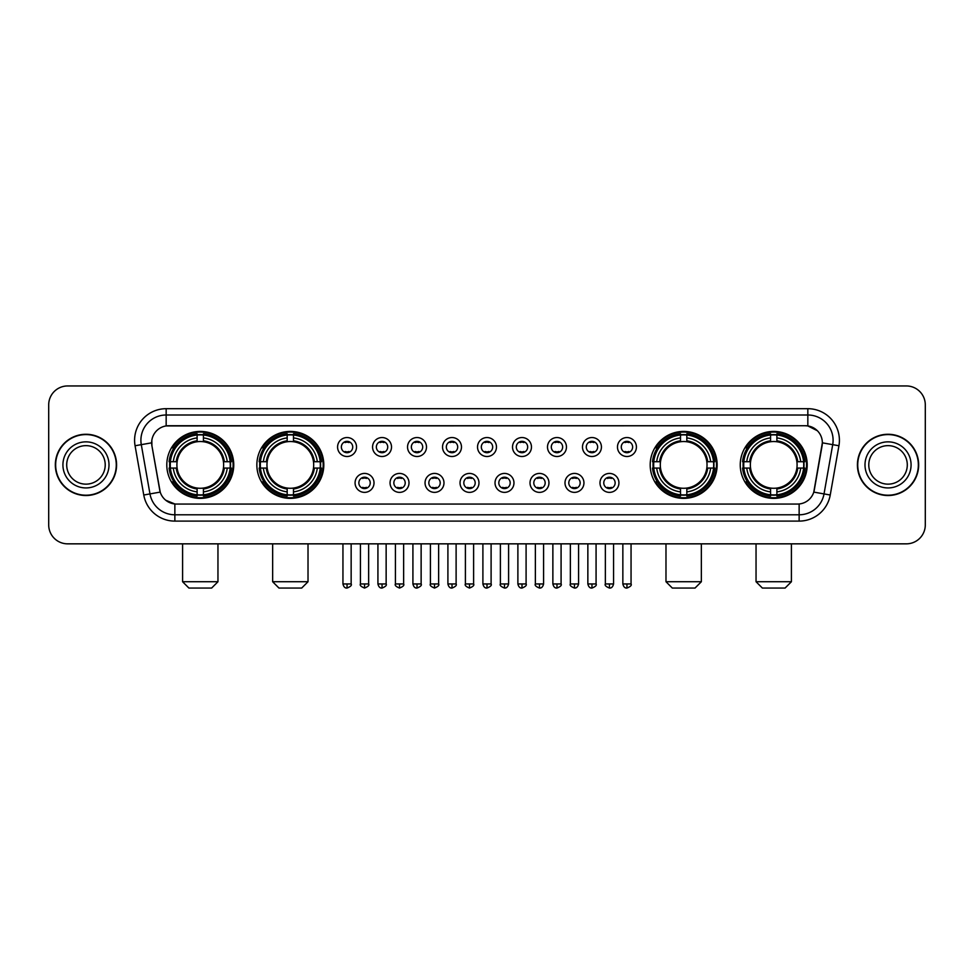 <?xml version="1.0" encoding="UTF-8"?>
<svg xmlns="http://www.w3.org/2000/svg" width="974" height="974" viewBox="0 0 974 974"><rect width="100%" height="100%" fill="white"/><g stroke="black" fill="none" stroke-linecap="round" stroke-linejoin="round"><path stroke-width="1.46" d="M256.856 464.89A33.469 33.469 0 0 0 290.337 498.371A33.469 33.469 0 0 0 323.806 464.89A33.469 33.469 0 0 0 290.337 431.421A33.469 33.469 0 0 0 256.856 464.89M650.194 464.89A33.469 33.469 0 0 0 683.663 498.371A33.469 33.469 0 0 0 717.144 464.89A33.469 33.469 0 0 0 683.663 431.421A33.469 33.469 0 0 0 650.194 464.89M740.252 464.89A33.469 33.469 0 0 0 773.721 498.371A33.469 33.469 0 0 0 807.202 464.89A33.469 33.469 0 0 0 773.721 431.421A33.469 33.469 0 0 0 740.252 464.89M166.798 464.89A33.469 33.469 0 0 0 200.279 498.371A33.469 33.469 0 0 0 233.748 464.89A33.469 33.469 0 0 0 200.279 431.421A33.469 33.469 0 0 0 166.798 464.89M374.016 482.897A9.472 9.472 0 0 1 364.544 492.369A9.472 9.472 0 0 1 355.072 482.897A9.472 9.472 0 0 1 364.544 473.425A9.472 9.472 0 0 1 374.016 482.897M358.858 482.897A5.686 5.686 0 0 0 364.544 488.583A5.686 5.686 0 0 0 370.23 482.897A5.686 5.686 0 0 0 364.544 477.211A5.686 5.686 0 0 0 358.858 482.897M409.007 482.897A9.472 9.472 0 0 1 399.535 492.369A9.472 9.472 0 0 1 390.05 482.897A9.472 9.472 0 0 1 399.535 473.425A9.472 9.472 0 0 1 409.007 482.897M393.849 482.897A5.686 5.686 0 0 0 399.535 488.583A5.686 5.686 0 0 0 405.208 482.897A5.686 5.686 0 0 0 399.535 477.211A5.686 5.686 0 0 0 393.849 482.897M443.986 482.897A9.472 9.472 0 0 1 434.514 492.369A9.472 9.472 0 0 1 425.041 482.897A9.472 9.472 0 0 1 434.514 473.425A9.472 9.472 0 0 1 443.986 482.897M428.828 482.897A5.686 5.686 0 0 0 434.514 488.583A5.686 5.686 0 0 0 440.199 482.897A5.686 5.686 0 0 0 434.514 477.211A5.686 5.686 0 0 0 428.828 482.897M478.977 482.897A9.472 9.472 0 0 1 469.505 492.369A9.472 9.472 0 0 1 460.032 482.897A9.472 9.472 0 0 1 469.505 473.425A9.472 9.472 0 0 1 478.977 482.897M463.819 482.897A5.686 5.686 0 0 0 469.505 488.583A5.686 5.686 0 0 0 475.19 482.897A5.686 5.686 0 0 0 469.505 477.211A5.686 5.686 0 0 0 463.819 482.897M513.968 482.897A9.472 9.472 0 0 1 504.495 492.369A9.472 9.472 0 0 1 495.023 482.897A9.472 9.472 0 0 1 504.495 473.425A9.472 9.472 0 0 1 513.968 482.897M498.81 482.897A5.686 5.686 0 0 0 504.495 488.583A5.686 5.686 0 0 0 510.181 482.897A5.686 5.686 0 0 0 504.495 477.211A5.686 5.686 0 0 0 498.81 482.897M548.959 482.897A9.472 9.472 0 0 1 539.486 492.369A9.472 9.472 0 0 1 530.014 482.897A9.472 9.472 0 0 1 539.486 473.425A9.472 9.472 0 0 1 548.959 482.897M533.801 482.897A5.686 5.686 0 0 0 539.486 488.583A5.686 5.686 0 0 0 545.172 482.897A5.686 5.686 0 0 0 539.486 477.211A5.686 5.686 0 0 0 533.801 482.897M583.95 482.897A9.472 9.472 0 0 1 574.465 492.369A9.472 9.472 0 0 1 564.993 482.897A9.472 9.472 0 0 1 574.465 473.425A9.472 9.472 0 0 1 583.95 482.897M568.792 482.897A5.686 5.686 0 0 0 574.465 488.583A5.686 5.686 0 0 0 580.151 482.897A5.686 5.686 0 0 0 574.465 477.211A5.686 5.686 0 0 0 568.792 482.897M618.928 482.897A9.472 9.472 0 0 1 609.456 492.369A9.472 9.472 0 0 1 599.984 482.897A9.472 9.472 0 0 1 609.456 473.425A9.472 9.472 0 0 1 618.928 482.897M603.77 482.897A5.686 5.686 0 0 0 609.456 488.583A5.686 5.686 0 0 0 615.142 482.897A5.686 5.686 0 0 0 609.456 477.211A5.686 5.686 0 0 0 603.77 482.897M356.521 447.017A9.472 9.472 0 0 1 347.048 456.502A9.472 9.472 0 0 1 337.576 447.017A9.472 9.472 0 0 1 347.048 437.545A9.472 9.472 0 0 1 356.521 447.017M341.363 447.017A5.686 5.686 0 0 0 347.048 452.703A5.686 5.686 0 0 0 352.734 447.017A5.686 5.686 0 0 0 347.048 441.344A5.686 5.686 0 0 0 341.363 447.017M391.511 447.017A9.472 9.472 0 0 1 382.039 456.502A9.472 9.472 0 0 1 372.567 447.017A9.472 9.472 0 0 1 382.039 437.545A9.472 9.472 0 0 1 391.511 447.017M376.354 447.017A5.686 5.686 0 0 0 382.039 452.703A5.686 5.686 0 0 0 387.725 447.017A5.686 5.686 0 0 0 382.039 441.344A5.686 5.686 0 0 0 376.354 447.017M426.502 447.017A9.472 9.472 0 0 1 417.018 456.502A9.472 9.472 0 0 1 407.546 447.017A9.472 9.472 0 0 1 417.018 437.545A9.472 9.472 0 0 1 426.502 447.017M411.345 447.017A5.686 5.686 0 0 0 417.018 452.703A5.686 5.686 0 0 0 422.704 447.017A5.686 5.686 0 0 0 417.018 441.344A5.686 5.686 0 0 0 411.345 447.017M461.481 447.017A9.472 9.472 0 0 1 452.009 456.502A9.472 9.472 0 0 1 442.537 447.017A9.472 9.472 0 0 1 452.009 437.545A9.472 9.472 0 0 1 461.481 447.017M446.323 447.017A5.686 5.686 0 0 0 452.009 452.703A5.686 5.686 0 0 0 457.695 447.017A5.686 5.686 0 0 0 452.009 441.344A5.686 5.686 0 0 0 446.323 447.017M496.472 447.017A9.472 9.472 0 0 1 487 456.502A9.472 9.472 0 0 1 477.528 447.017A9.472 9.472 0 0 1 487 437.545A9.472 9.472 0 0 1 496.472 447.017M481.314 447.017A5.686 5.686 0 0 0 487 452.703A5.686 5.686 0 0 0 492.686 447.017A5.686 5.686 0 0 0 487 441.344A5.686 5.686 0 0 0 481.314 447.017M531.463 447.017A9.472 9.472 0 0 1 521.991 456.502A9.472 9.472 0 0 1 512.519 447.017A9.472 9.472 0 0 1 521.991 437.545A9.472 9.472 0 0 1 531.463 447.017M516.305 447.017A5.686 5.686 0 0 0 521.991 452.703A5.686 5.686 0 0 0 527.677 447.017A5.686 5.686 0 0 0 521.991 441.344A5.686 5.686 0 0 0 516.305 447.017M566.454 447.017A9.472 9.472 0 0 1 556.982 456.502A9.472 9.472 0 0 1 547.498 447.017A9.472 9.472 0 0 1 556.982 437.545A9.472 9.472 0 0 1 566.454 447.017M551.296 447.017A5.686 5.686 0 0 0 556.982 452.703A5.686 5.686 0 0 0 562.655 447.017A5.686 5.686 0 0 0 556.982 441.344A5.686 5.686 0 0 0 551.296 447.017M601.433 447.017A9.472 9.472 0 0 1 591.961 456.502A9.472 9.472 0 0 1 582.489 447.017A9.472 9.472 0 0 1 591.961 437.545A9.472 9.472 0 0 1 601.433 447.017M586.275 447.017A5.686 5.686 0 0 0 591.961 452.703A5.686 5.686 0 0 0 597.646 447.017A5.686 5.686 0 0 0 591.961 441.344A5.686 5.686 0 0 0 586.275 447.017M636.424 447.017A9.472 9.472 0 0 1 626.952 456.502A9.472 9.472 0 0 1 617.479 447.017A9.472 9.472 0 0 1 626.952 437.545A9.472 9.472 0 0 1 636.424 447.017M621.266 447.017A5.686 5.686 0 0 0 626.952 452.703A5.686 5.686 0 0 0 632.637 447.017A5.686 5.686 0 0 0 626.952 441.344A5.686 5.686 0 0 0 621.266 447.017M143.762 495.011L135.069 445.751A31.582 31.582 0 0 1 166.164 408.69L807.836 408.69A31.582 31.582 0 0 1 838.931 445.751L830.238 495.011A31.582 31.582 0 0 1 799.143 521.102L174.857 521.102A31.582 31.582 0 0 1 143.762 495.011L149.972 493.915L141.291 444.655A25.263 25.263 0 0 1 166.164 414.997L807.836 414.997A25.263 25.263 0 0 1 832.709 444.655L824.028 493.915A25.263 25.263 0 0 1 799.143 514.783L174.857 514.783A25.263 25.263 0 0 1 149.972 493.915L160.223 492.101L151.907 445.751A17.057 17.057 0 0 1 168.697 425.735L805.303 425.735A17.057 17.057 0 0 1 822.093 445.751L814.301 489.959A17.057 17.057 0 0 1 797.511 504.057L176.489 504.057A17.057 17.057 0 0 1 159.699 489.959L151.907 445.751L151.834 440.26M169.805 468.056A30.632 30.632 0 0 1 169.805 461.737M743.259 468.056A30.632 30.632 0 0 1 743.259 461.737M653.201 468.056A30.632 30.632 0 0 1 653.201 461.737M259.863 468.056A30.632 30.632 0 0 1 259.863 461.737M55.335 464.89A30.632 30.632 0 0 0 85.968 495.523A30.632 30.632 0 0 0 116.588 464.89A30.632 30.632 0 0 0 85.968 434.27A30.632 30.632 0 0 0 55.335 464.89M857.412 464.89A30.632 30.632 0 0 0 888.032 495.523A30.632 30.632 0 0 0 918.665 464.89A30.632 30.632 0 0 0 888.032 434.27A30.632 30.632 0 0 0 857.412 464.89M166.164 408.69L166.164 425.93L805.303 425.735L807.836 425.93L817.356 430.727M797.511 504.057L176.489 504.057M174.857 521.102L174.857 503.972L165.75 500.246M838.931 445.751L822.36 442.829L813.777 492.101L830.238 495.011M925.3 404.892A18.944 18.944 0 0 0 906.356 385.947L67.644 385.947A18.944 18.944 0 0 0 48.7 404.892L48.7 524.889A18.944 18.944 0 0 0 67.644 543.845L906.356 543.845A18.944 18.944 0 0 0 925.3 524.889L925.3 404.892L925.3 524.889M48.7 404.892L48.7 524.889M906.356 385.947L67.644 385.947M67.644 543.845L906.356 543.845M105.216 464.89A19.249 19.249 0 0 0 85.968 445.642A19.249 19.249 0 0 0 66.707 464.89A19.249 19.249 0 0 0 85.968 484.151A19.249 19.249 0 0 0 105.216 464.89A19.249 19.249 0 0 1 85.968 484.151A19.249 19.249 0 0 1 66.707 464.89M116.271 464.89A30.316 30.316 0 0 0 85.968 434.587A30.316 30.316 0 0 0 55.652 464.89A30.316 30.316 0 0 0 85.968 495.206A30.316 30.316 0 0 0 116.271 464.89M907.293 464.89A19.249 19.249 0 0 0 888.032 445.642A19.249 19.249 0 0 0 868.784 464.89A19.249 19.249 0 0 0 888.032 484.151A19.249 19.249 0 0 0 907.293 464.89A19.249 19.249 0 0 1 888.032 484.151A19.249 19.249 0 0 1 868.784 464.89M918.348 464.89A30.316 30.316 0 0 0 888.032 434.587A30.316 30.316 0 0 0 857.729 464.89A30.316 30.316 0 0 0 888.032 495.206A30.316 30.316 0 0 0 918.348 464.89M211.638 588.053L188.907 588.053L182.588 581.734L217.957 581.734L211.638 588.053M223.423 468.056A23.364 23.364 0 0 0 203.432 441.746L203.432 440.808L203.432 441.746A23.364 23.364 0 0 0 177.122 468.056A23.364 23.364 0 0 0 223.423 468.056L224.361 468.056L223.423 468.056A23.364 23.364 0 0 1 203.432 488.047L203.432 491.87A27.162 27.162 0 0 0 227.246 468.056L231.435 468.056A31.326 31.326 0 0 1 203.432 496.058L203.432 494.792A30.06 30.06 0 0 0 230.168 468.056M170.438 468.056A29.999 29.999 0 0 1 170.438 461.737M203.432 435.061A29.999 29.999 0 0 0 197.113 435.061M230.108 461.737A29.999 29.999 0 0 1 230.108 468.056M231.435 461.737A31.326 31.326 0 0 0 203.432 433.734L203.432 435.001A30.06 30.06 0 0 1 230.168 461.737L231.435 461.737M169.111 468.056A31.326 31.326 0 0 0 197.113 496.058L197.113 494.792A30.06 30.06 0 0 1 170.377 468.056L169.111 468.056M230.168 461.737L227.246 461.737A27.162 27.162 0 0 0 203.432 437.923L203.432 435.001M203.432 494.792L203.432 491.87M170.377 468.056L173.299 468.056A27.162 27.162 0 0 0 197.113 491.87L197.113 494.792M203.432 437.923L203.432 440.808A24.289 24.289 0 0 1 224.361 461.737L227.246 461.737M227.246 468.056L224.361 468.056A24.289 24.289 0 0 1 203.432 488.985L203.432 488.047M197.113 491.87L197.113 488.047A23.364 23.364 0 0 1 177.122 468.056L173.299 468.056M223.423 461.737L224.361 461.737M203.432 494.731A29.999 29.999 0 0 1 197.113 494.731M197.113 433.734A31.326 31.326 0 0 0 169.111 461.737L170.377 461.737A30.06 30.06 0 0 1 197.113 435.001L197.113 433.734M197.113 435.001L197.113 437.923A27.162 27.162 0 0 0 173.299 461.737L170.377 461.737M173.299 461.737L176.184 461.737A24.289 24.289 0 0 1 197.113 440.808L197.113 437.923M176.184 461.737L177.122 461.737L176.184 461.737M197.113 488.047L197.113 488.985A24.289 24.289 0 0 1 176.184 468.056M173.993 447.845L172.203 447.845A32.836 32.836 0 0 1 233.115 464.89A32.836 32.836 0 0 1 172.203 481.947L173.993 481.947M301.697 588.053L278.966 588.053L272.647 581.734L308.015 581.734L301.697 588.053M313.482 468.056A23.364 23.364 0 0 0 293.491 441.746L293.491 440.808L293.491 441.746A23.364 23.364 0 0 0 267.18 468.056A23.364 23.364 0 0 0 313.482 468.056L314.419 468.056L313.482 468.056A23.364 23.364 0 0 1 293.491 488.047L293.491 491.87A27.162 27.162 0 0 0 317.305 468.056L321.493 468.056A31.326 31.326 0 0 1 293.491 496.058L293.491 494.792A30.06 30.06 0 0 0 320.227 468.056M260.496 468.056A29.999 29.999 0 0 1 260.496 461.737M293.491 435.061A29.999 29.999 0 0 0 287.172 435.061M320.166 461.737A29.999 29.999 0 0 1 320.166 468.056M321.493 461.737A31.326 31.326 0 0 0 293.491 433.734L293.491 435.001A30.06 30.06 0 0 1 320.227 461.737L321.493 461.737M259.169 468.056A31.326 31.326 0 0 0 287.172 496.058L287.172 494.792A30.06 30.06 0 0 1 260.435 468.056L259.169 468.056M320.227 461.737L317.305 461.737A27.162 27.162 0 0 0 293.491 437.923L293.491 435.001M293.491 494.792L293.491 491.87M260.435 468.056L263.357 468.056A27.162 27.162 0 0 0 287.172 491.87L287.172 494.792M293.491 437.923L293.491 440.808A24.289 24.289 0 0 1 314.419 461.737L317.305 461.737M317.305 468.056L314.419 468.056A24.289 24.289 0 0 1 293.491 488.985L293.491 488.047M287.172 491.87L287.172 488.047A23.364 23.364 0 0 1 267.18 468.056L263.357 468.056M313.482 461.737L314.419 461.737M293.491 494.731A29.999 29.999 0 0 1 287.172 494.731M287.172 433.734A31.326 31.326 0 0 0 259.169 461.737L260.435 461.737A30.06 30.06 0 0 1 287.172 435.001L287.172 433.734M287.172 435.001L287.172 437.923A27.162 27.162 0 0 0 263.357 461.737L260.435 461.737M263.357 461.737L266.243 461.737A24.289 24.289 0 0 1 287.172 440.808L287.172 437.923M266.243 461.737L267.18 461.737L266.243 461.737M287.172 488.047L287.172 488.985A24.289 24.289 0 0 1 266.243 468.056M264.051 447.845L262.262 447.845A32.836 32.836 0 0 1 323.173 464.89A32.836 32.836 0 0 1 262.262 481.947L264.051 481.947M695.034 588.053L672.304 588.053L665.985 581.734L701.353 581.734L695.034 588.053M706.82 468.056A23.364 23.364 0 0 0 686.828 441.746L686.828 440.808L686.828 441.746A23.364 23.364 0 0 0 660.518 468.056A23.364 23.364 0 0 0 706.82 468.056L707.757 468.056L706.82 468.056A23.364 23.364 0 0 1 686.828 488.047L686.828 491.87A27.162 27.162 0 0 0 710.643 468.056L714.831 468.056A31.326 31.326 0 0 1 686.828 496.058L686.828 494.792A30.06 30.06 0 0 0 713.565 468.056M653.834 468.056A29.999 29.999 0 0 1 653.834 461.737M686.828 435.061A29.999 29.999 0 0 0 680.509 435.061M713.504 461.737A29.999 29.999 0 0 1 713.504 468.056M714.831 461.737A31.326 31.326 0 0 0 686.828 433.734L686.828 435.001A30.06 30.06 0 0 1 713.565 461.737L714.831 461.737M652.507 468.056A31.326 31.326 0 0 0 680.509 496.058L680.509 494.792A30.06 30.06 0 0 1 653.773 468.056L652.507 468.056M713.565 461.737L710.643 461.737A27.162 27.162 0 0 0 686.828 437.923L686.828 435.001M686.828 494.792L686.828 491.87M653.773 468.056L656.695 468.056A27.162 27.162 0 0 0 680.509 491.87L680.509 494.792M686.828 437.923L686.828 440.808A24.289 24.289 0 0 1 707.757 461.737L710.643 461.737M710.643 468.056L707.757 468.056A24.289 24.289 0 0 1 686.828 488.985L686.828 488.047M680.509 491.87L680.509 488.047A23.364 23.364 0 0 1 660.518 468.056L656.695 468.056M706.82 461.737L707.757 461.737M686.828 494.731A29.999 29.999 0 0 1 680.509 494.731M680.509 433.734A31.326 31.326 0 0 0 652.507 461.737L653.773 461.737A30.06 30.06 0 0 1 680.509 435.001L680.509 433.734M680.509 435.001L680.509 437.923A27.162 27.162 0 0 0 656.695 461.737L653.773 461.737M656.695 461.737L659.581 461.737A24.289 24.289 0 0 1 680.509 440.808L680.509 437.923M659.581 461.737L660.518 461.737L659.581 461.737M680.509 488.047L680.509 488.985A24.289 24.289 0 0 1 659.581 468.056M657.389 447.845L655.599 447.845A32.836 32.836 0 0 1 716.511 464.89A32.836 32.836 0 0 1 655.599 481.947L657.389 481.947M785.093 588.053L762.362 588.053L756.043 581.734L791.412 581.734L785.093 588.053M796.878 468.056A23.364 23.364 0 0 0 776.887 441.746L776.887 440.808L776.887 441.746A23.364 23.364 0 0 0 750.577 468.056A23.364 23.364 0 0 0 796.878 468.056L797.816 468.056L796.878 468.056A23.364 23.364 0 0 1 776.887 488.047L776.887 491.87A27.162 27.162 0 0 0 800.701 468.056L804.889 468.056A31.326 31.326 0 0 1 776.887 496.058L776.887 494.792A30.06 30.06 0 0 0 803.623 468.056M743.893 468.056A29.999 29.999 0 0 1 743.893 461.737M776.887 435.061A29.999 29.999 0 0 0 770.568 435.061M803.562 461.737A29.999 29.999 0 0 1 803.562 468.056M804.889 461.737A31.326 31.326 0 0 0 776.887 433.734L776.887 435.001A30.06 30.06 0 0 1 803.623 461.737L804.889 461.737M742.565 468.056A31.326 31.326 0 0 0 770.568 496.058L770.568 494.792A30.06 30.06 0 0 1 743.832 468.056L742.565 468.056M803.623 461.737L800.701 461.737A27.162 27.162 0 0 0 776.887 437.923L776.887 435.001M776.887 494.792L776.887 491.87M743.832 468.056L746.754 468.056A27.162 27.162 0 0 0 770.568 491.87L770.568 494.792M776.887 437.923L776.887 440.808A24.289 24.289 0 0 1 797.816 461.737L800.701 461.737M800.701 468.056L797.816 468.056A24.289 24.289 0 0 1 776.887 488.985L776.887 488.047M770.568 491.87L770.568 488.047A23.364 23.364 0 0 1 750.577 468.056L746.754 468.056M796.878 461.737L797.816 461.737M776.887 494.731A29.999 29.999 0 0 1 770.568 494.731M770.568 433.734A31.326 31.326 0 0 0 742.565 461.737L743.832 461.737A30.06 30.06 0 0 1 770.568 435.001L770.568 433.734M770.568 435.001L770.568 437.923A27.162 27.162 0 0 0 746.754 461.737L743.832 461.737M746.754 461.737L749.639 461.737A24.289 24.289 0 0 1 770.568 440.808L770.568 437.923M749.639 461.737L750.577 461.737L749.639 461.737M770.568 488.047L770.568 488.985A24.289 24.289 0 0 1 749.639 468.056M747.448 447.845L745.658 447.845A32.836 32.836 0 0 1 806.569 464.89A32.836 32.836 0 0 1 745.658 481.947L747.448 481.947M345.149 452.386L345.149 451.486A4.846 4.846 0 0 0 348.948 451.486L348.948 452.386M348.948 441.66L348.948 442.561A4.846 4.846 0 0 0 345.149 442.561L345.149 441.66M380.14 452.386L380.14 451.486A4.846 4.846 0 0 0 383.926 451.486L383.926 452.386M383.926 441.66L383.926 442.561A4.846 4.846 0 0 0 380.14 442.561L380.14 441.66M415.131 452.386L415.131 451.486A4.846 4.846 0 0 0 418.917 451.486L418.917 452.386M418.917 441.66L418.917 442.561A4.846 4.846 0 0 0 415.131 442.561L415.131 441.66M450.122 452.386L450.122 451.486A4.846 4.846 0 0 0 453.908 451.486L453.908 452.386M453.908 441.66L453.908 442.561A4.846 4.846 0 0 0 450.122 442.561L450.122 441.66M485.101 452.386L485.101 451.486A4.846 4.846 0 0 0 488.899 451.486L488.899 452.386M488.899 441.66L488.899 442.561A4.846 4.846 0 0 0 485.101 442.561L485.101 441.66M520.092 452.386L520.092 451.486A4.846 4.846 0 0 0 523.878 451.486L523.878 452.386M523.878 441.66L523.878 442.561A4.846 4.846 0 0 0 520.092 442.561L520.092 441.66M555.083 452.386L555.083 451.486A4.846 4.846 0 0 0 558.869 451.486L558.869 452.386M558.869 441.66L558.869 442.561A4.846 4.846 0 0 0 555.083 442.561L555.083 441.66M590.074 452.386L590.074 451.486A4.846 4.846 0 0 0 593.86 451.486L593.86 452.386M593.86 441.66L593.86 442.561A4.846 4.846 0 0 0 590.074 442.561L590.074 441.66M625.052 452.386L625.052 451.486A4.846 4.846 0 0 0 628.851 451.486L628.851 452.386M628.851 441.66L628.851 442.561A4.846 4.846 0 0 0 625.052 442.561L625.052 441.66M362.645 488.254L362.645 487.353A4.846 4.846 0 0 0 366.431 487.353L366.431 488.254M366.431 477.54L366.431 478.441A4.846 4.846 0 0 0 362.645 478.441L362.645 477.54M397.636 488.254L397.636 487.353A4.846 4.846 0 0 0 401.422 487.353L401.422 488.254M401.422 477.54L401.422 478.441A4.846 4.846 0 0 0 397.636 478.441L397.636 477.54M432.626 488.254L432.626 487.353A4.846 4.846 0 0 0 436.413 487.353L436.413 488.254M436.413 477.54L436.413 478.441A4.846 4.846 0 0 0 432.626 478.441L432.626 477.54M467.605 488.254L467.605 487.353A4.846 4.846 0 0 0 471.404 487.353L471.404 488.254M471.404 477.54L471.404 478.441A4.846 4.846 0 0 0 467.605 478.441L467.605 477.54M502.596 488.254L502.596 487.353A4.846 4.846 0 0 0 506.395 487.353L506.395 488.254M506.395 477.54L506.395 478.441A4.846 4.846 0 0 0 502.596 478.441L502.596 477.54M537.587 488.254L537.587 487.353A4.846 4.846 0 0 0 541.374 487.353L541.374 488.254M541.374 477.54L541.374 478.441A4.846 4.846 0 0 0 537.587 478.441L537.587 477.54M572.578 488.254L572.578 487.353A4.846 4.846 0 0 0 576.365 487.353L576.365 488.254M576.365 477.54L576.365 478.441A4.846 4.846 0 0 0 572.578 478.441L572.578 477.54M607.569 488.254L607.569 487.353A4.846 4.846 0 0 0 611.355 487.353L611.355 488.254M611.355 477.54L611.355 478.441A4.846 4.846 0 0 0 607.569 478.441L607.569 477.54M807.836 408.69L807.836 425.93M135.069 445.751L141.291 444.655A25.263 25.263 0 0 1 140.901 440.26M141.291 444.655L151.64 442.829M799.143 503.972L799.143 521.102M109.003 464.89A23.035 23.035 0 0 0 85.968 441.855A23.035 23.035 0 0 0 62.92 464.89A23.035 23.035 0 0 0 85.968 487.937A23.035 23.035 0 0 0 109.003 464.89M911.08 464.89A23.035 23.035 0 0 0 888.032 441.855A23.035 23.035 0 0 0 864.997 464.89A23.035 23.035 0 0 0 888.032 487.937A23.035 23.035 0 0 0 911.08 464.89M197.113 495.011A30.279 30.279 0 0 0 203.432 495.011M230.388 468.056A30.279 30.279 0 0 0 230.388 461.737M203.432 434.781A30.279 30.279 0 0 0 197.113 434.781M287.172 495.011A30.279 30.279 0 0 0 293.491 495.011M320.446 468.056A30.279 30.279 0 0 0 320.446 461.737M293.491 434.781A30.279 30.279 0 0 0 287.172 434.781M680.509 495.011A30.279 30.279 0 0 0 686.828 495.011M713.784 468.056A30.279 30.279 0 0 0 713.784 461.737M686.828 434.781A30.279 30.279 0 0 0 680.509 434.781M770.568 495.011A30.279 30.279 0 0 0 776.887 495.011M803.842 468.056A30.279 30.279 0 0 0 803.842 461.737M776.887 434.781A30.279 30.279 0 0 0 770.568 434.781M347.048 583.95L342.945 583.95C343.664 586.872 345.027 588.235 347.048 588.053L347.048 583.95L351.151 583.95L351.151 543.845M382.039 583.95L377.924 583.95C378.642 586.872 380.018 588.235 382.039 588.053L382.039 583.95L386.142 583.95L386.142 543.845M417.018 583.95L412.915 583.95C413.633 586.872 415.009 588.235 417.018 588.053L417.018 583.95L421.133 583.95L421.133 543.845M452.009 583.95L447.906 583.95C448.624 586.872 449.988 588.235 452.009 588.053L452.009 583.95L456.112 583.95L456.112 543.845M487 583.95L482.897 583.95C483.615 586.872 484.979 588.235 487 588.053L487 583.95L491.103 583.95L491.103 543.845M521.991 583.95L517.888 583.95C518.594 586.872 519.97 588.235 521.991 588.053L521.991 583.95L526.094 583.95L526.094 543.845M556.982 583.95L552.867 583.95C553.585 586.872 554.961 588.235 556.982 588.053L556.982 583.95L561.085 583.95L561.085 543.845M591.961 583.95L587.858 583.95C588.576 586.872 589.94 588.235 591.961 588.053L591.961 583.95L596.076 583.95L596.076 543.845M626.952 583.95L622.849 583.95C623.567 586.872 624.931 588.235 626.952 588.053L626.952 583.95L631.055 583.95L631.055 543.845M364.544 583.95L360.441 583.95C359.601 585.252 360.977 586.628 364.544 588.053L364.544 583.95L368.647 583.95L368.647 543.845M399.535 583.95L395.42 583.95C394.592 585.252 395.955 586.628 399.535 588.053L399.535 583.95L403.638 583.95L403.638 543.845M434.514 583.95L430.411 583.95C429.583 585.252 430.946 586.628 434.514 588.053L434.514 583.95L438.629 583.95L438.629 543.845M469.505 583.95L465.402 583.95C464.574 585.252 465.937 586.628 469.505 588.053L469.505 583.95L473.608 583.95L473.608 543.845M504.495 583.95L500.392 583.95C499.552 585.252 500.928 586.628 504.495 588.053L504.495 583.95L508.598 583.95L508.598 543.845M539.486 583.95L535.371 583.95C534.543 585.252 535.907 586.628 539.486 588.053L539.486 583.95L543.589 583.95L543.589 543.845M574.465 583.95L570.362 583.95C569.534 585.252 570.898 586.628 574.465 588.053L574.465 583.95L578.58 583.95L578.58 543.845M609.456 583.95L605.353 583.95C604.525 585.252 605.889 586.628 609.456 588.053L609.456 583.95L613.559 583.95L613.559 543.845M217.957 543.845L217.957 581.734M182.588 543.845L182.588 581.734M308.015 543.845L308.015 581.734M272.647 543.845L272.647 581.734M701.353 543.845L701.353 581.734M665.985 543.845L665.985 581.734M791.412 543.845L791.412 581.734M756.043 543.845L756.043 581.734M342.945 583.95L342.945 543.845M351.151 583.95C351.979 585.252 350.616 586.628 347.048 588.053M377.924 583.95L377.924 543.845M386.142 583.95C386.97 585.252 385.607 586.628 382.039 588.053M412.915 583.95L412.915 543.845M421.133 583.95C421.961 585.252 420.598 586.628 417.018 588.053M447.906 583.95L447.906 543.845M456.112 583.95C456.952 585.252 455.576 586.628 452.009 588.053M482.897 583.95L482.897 543.845M491.103 583.95C491.943 585.252 490.567 586.628 487 588.053M517.888 583.95L517.888 543.845M526.094 583.95C526.922 585.252 525.558 586.628 521.991 588.053M552.867 583.95L552.867 543.845M561.085 583.95C561.913 585.252 560.549 586.628 556.982 588.053M587.858 583.95L587.858 543.845M596.076 583.95C596.904 585.252 595.54 586.628 591.961 588.053M622.849 583.95L622.849 543.845M631.055 583.95C631.895 585.252 630.519 586.628 626.952 588.053M360.441 583.95L360.441 543.845M368.647 583.95C369.475 585.252 368.111 586.628 364.544 588.053M395.42 583.95L395.42 543.845M403.638 583.95C404.466 585.252 403.102 586.628 399.535 588.053M430.411 583.95L430.411 543.845M438.629 583.95C439.457 585.252 438.093 586.628 434.514 588.053M465.402 583.95L465.402 543.845M473.608 583.95C474.448 585.252 473.072 586.628 469.505 588.053M500.392 583.95L500.392 543.845M508.598 583.95C507.88 586.872 506.517 588.235 504.495 588.053M535.371 583.95L535.371 543.845M543.589 583.95C542.871 586.872 541.507 588.235 539.486 588.053M570.362 583.95L570.362 543.845M578.58 583.95C577.862 586.872 576.486 588.235 574.465 588.053M605.353 583.95L605.353 543.845M613.559 583.95C612.853 586.872 611.477 588.235 609.456 588.053"/></g></svg>
